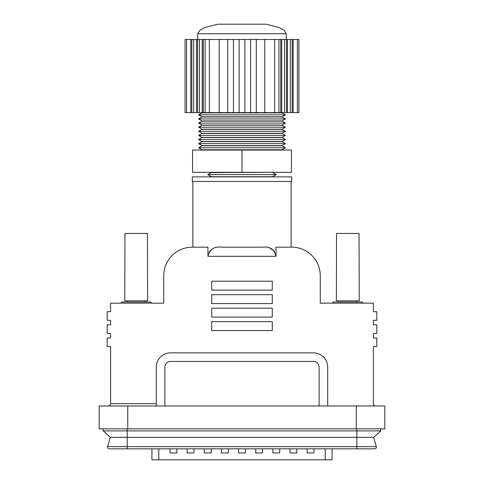 <?xml version="1.0" encoding="UTF-8"?>
<svg xmlns="http://www.w3.org/2000/svg" width="484" height="484" viewBox="0 0 484 484"><rect width="100%" height="100%" fill="white"/><g stroke="black" fill="none" stroke-linecap="round" stroke-linejoin="round"><path stroke-width="0.73" d="M359.231 300.866L336.38 300.866L336.555 233.451L359.055 233.451L359.231 300.866M209.348 39.47L227.716 39.47L227.716 112.597L209.348 112.597L209.348 39.47L186.588 39.47L186.588 112.597L190.823 112.597L190.823 39.47M186.588 112.597L185.057 112.597L185.057 39.47L186.588 39.47M298.943 112.597L297.412 112.597L297.412 39.47L298.943 39.47L298.943 112.597M274.652 112.597L256.284 112.597L256.284 39.47L274.652 39.47L274.652 112.597L297.412 112.597M256.284 112.597L250.567 112.597L250.567 39.47L227.716 39.47M227.716 112.597L250.567 112.597M190.823 112.597L209.348 112.597M205.107 112.597L205.107 39.47M256.284 39.47L250.567 39.47M274.652 39.47L297.412 39.47M244.856 112.597L244.856 39.47M203.238 112.597L203.238 39.47M281.748 112.597L281.748 39.47M280.762 112.597L280.762 39.47M286.474 112.597L286.474 39.47M197.526 112.597L197.526 39.47M196.54 112.597L196.54 39.47M202.251 112.597L202.251 39.47M191.815 112.597L191.815 39.47M239.144 112.597L239.144 39.47M233.433 112.597L233.433 39.47M278.893 112.597L278.893 39.47M193.679 112.597L193.679 39.47M199.396 112.597L199.396 39.47M284.604 112.597L284.604 39.47M290.321 112.597L290.321 39.47M287.46 112.597L287.46 39.47M292.185 112.597L292.185 39.47M293.177 112.597L293.177 39.47M286.274 33.753L197.726 33.753L200.025 30.123L204.871 27.534L217.721 24.2L266.279 24.2L279.129 27.534L283.975 30.123L286.274 33.753L286.274 39.47M282.196 112.597L201.804 112.597M242 112.869L202.009 112.869L198.579 114.847L285.421 114.847L281.99 112.869L242 112.869M285.421 114.847L281.99 116.825L202.009 116.825L198.579 114.847M242 116.983L202.009 116.983L198.579 118.961L285.421 118.961L281.99 116.983L242 116.983M285.421 118.961L281.99 120.939L202.009 120.939L198.579 118.961M242 121.097L202.009 121.097L198.579 123.075L285.421 123.075L281.99 121.097L242 121.097M285.421 123.075L281.99 125.053L202.009 125.053L198.579 123.075M242 125.211L202.009 125.211L198.579 127.189L285.421 127.189L281.99 125.211L242 125.211M285.421 127.189L281.99 129.167L202.009 129.167L198.579 127.189M242 129.325L202.009 129.325L198.579 131.303L285.421 131.303L281.99 129.325L242 129.325M285.421 131.303L281.99 133.281L202.009 133.281L198.579 131.303M242 133.439L202.009 133.439L198.579 135.417L285.421 135.417L281.99 133.439L242 133.439M285.421 135.417L281.99 137.395L202.009 137.395L198.579 135.417M242 137.547L202.009 137.547L198.579 139.531L285.421 139.531L281.99 137.547L242 137.547M211.151 176.739L272.849 176.739L210.891 176.89M285.421 139.531L281.99 141.51L202.009 141.51L198.579 139.531M272.849 176.587L276.279 174.609L207.721 174.609L211.151 176.587M242 141.661L202.009 141.661L198.579 143.639L285.421 143.639L281.99 141.661L242 141.661M272.849 172.322L211.151 172.625L207.721 174.609M285.421 143.639L281.99 145.623L202.009 145.623L198.579 143.639M242 150.04L192.584 150.04L192.584 172.322L291.416 172.322L291.416 150.04L242 150.04L242 172.322M242 145.775L202.009 145.775L198.579 147.753L285.421 147.753L281.99 145.775L242 145.775M281.99 150.04L281.99 149.731L202.009 149.731L198.579 147.753M332.95 303.147L332.95 302.004L362.661 302.004L362.661 303.147M147.62 300.866L124.769 300.866L124.945 233.451L147.445 233.451L147.62 300.866M214.817 176.89L192.299 176.89L192.299 181.464L291.701 181.464L291.701 176.89L214.817 176.89M356.829 428.836L356.829 448.831L374.695 448.831L111.985 448.831M109.305 448.831L127.171 448.831L109.305 448.831A1.712 1.712 0 0 1 107.593 447.119A1.712 1.712 0 0 0 109.305 448.831M376.407 447.119A1.712 1.712 0 0 1 374.695 448.831A1.712 1.712 0 0 0 376.407 447.119A1.712 1.712 0 0 1 374.695 448.831A1.712 1.712 0 0 0 376.34 446.647L373.678 437.348L376.34 446.647L127.171 446.647L127.171 448.831M127.171 428.836L127.171 446.647L107.66 446.647L110.322 437.348L373.678 437.348L380.769 430.893L380.769 428.836L380.769 430.893L103.231 430.893L103.231 428.836L103.231 430.893L110.322 437.348L107.66 446.647A1.712 1.712 0 0 0 107.593 447.119M272.28 317.087L272.28 308.175L211.72 308.175L211.72 317.087L272.28 317.087M375.687 405.985A2.287 2.287 0 0 1 373.4 403.698L373.4 346.568L376.824 346.568L376.824 338.001L373.4 338.001L373.4 333.428L376.824 333.428L376.824 324.861L373.4 324.861L373.4 320.287L376.824 320.287L376.824 311.72L373.4 311.72L373.4 303.147L320.269 303.147L320.269 275.729A28.562 28.562 0 0 0 291.701 247.161L276.049 247.161L276.049 256.302L207.951 256.302L207.951 247.161L192.299 247.161A28.562 28.562 0 0 0 163.731 275.729L163.731 303.147L110.6 303.147L110.6 311.72L107.176 311.72L107.176 320.287L110.6 320.287L110.6 324.861L107.176 324.861L107.176 333.428L110.6 333.428L110.6 338.001L107.176 338.001L107.176 346.568L110.6 346.568L110.6 403.698C110.455 405.078 109.693 405.84 108.313 405.985M272.28 294.695L211.72 294.695L211.72 303.607L272.28 303.607L272.28 294.695M327.692 405.985L327.692 367.132A14.284 14.284 0 0 0 313.414 352.854L170.586 352.854A14.284 14.284 0 0 0 156.308 367.132L156.308 405.985M272.28 290.122L272.28 281.21L211.72 281.21L211.72 290.122L272.28 290.122M99.178 405.985L99.178 428.836L99.178 405.985L127.74 405.985L127.74 428.836L356.26 428.836L356.26 405.985L127.74 405.985M356.26 405.985L384.822 405.985L384.822 428.836L384.822 405.985M212.676 248.746L209.36 251.595M207.951 256.302C209.693 249.333 214.146 246.289 221.309 247.161L262.691 247.161C269.836 246.277 274.289 249.327 276.049 256.302L274.174 250.978L269.993 248.177M272.28 321.66L211.72 321.66L211.72 330.572L272.28 330.572L272.28 321.66M164.875 405.985L164.875 367.132A5.711 5.711 0 0 1 170.586 361.421L313.414 361.421A5.711 5.711 0 0 1 319.125 367.132L319.125 405.985M384.822 428.836L356.26 428.836M127.74 428.836L99.178 428.836M332.084 448.831L332.084 459.8L151.915 459.8L151.915 448.831M187.157 448.831L187.157 452.945L194.011 452.945L194.011 448.831M170.017 448.831L170.017 452.945L176.872 452.945L176.872 448.831M204.296 448.831L204.296 452.945L211.151 452.945L211.151 448.831M221.436 448.831L221.436 452.945L228.291 452.945L228.291 448.831M238.57 448.831L238.57 452.945L245.43 452.945L245.43 448.831M255.709 448.831L255.709 452.945L262.564 452.945L262.564 448.831M272.849 448.831L272.849 452.945L279.704 452.945L279.704 448.831M289.989 448.831L289.989 452.945L296.843 452.945L296.843 448.831M307.128 448.831L307.128 452.945L313.983 452.945L313.983 448.831M121.339 303.147L121.339 302.004L151.05 302.004L151.05 303.147M219.24 39.47L219.24 112.597M264.76 112.597L264.76 39.47M110.6 403.698L156.308 403.698M325.23 459.8L325.23 448.831M158.77 459.8L158.77 448.831M338.891 300.866L338.891 302.004M356.72 300.866L356.72 302.004M197.726 33.753L197.726 39.47M272.849 172.625L276.279 174.609M211.151 172.322L211.151 172.625M202.009 149.731L202.009 150.04M281.99 149.731L285.421 147.753M127.28 300.866L127.28 302.004M145.109 300.866L145.109 302.004M192.868 181.464L192.868 247.161M291.132 181.464L291.132 247.161"/></g></svg>
